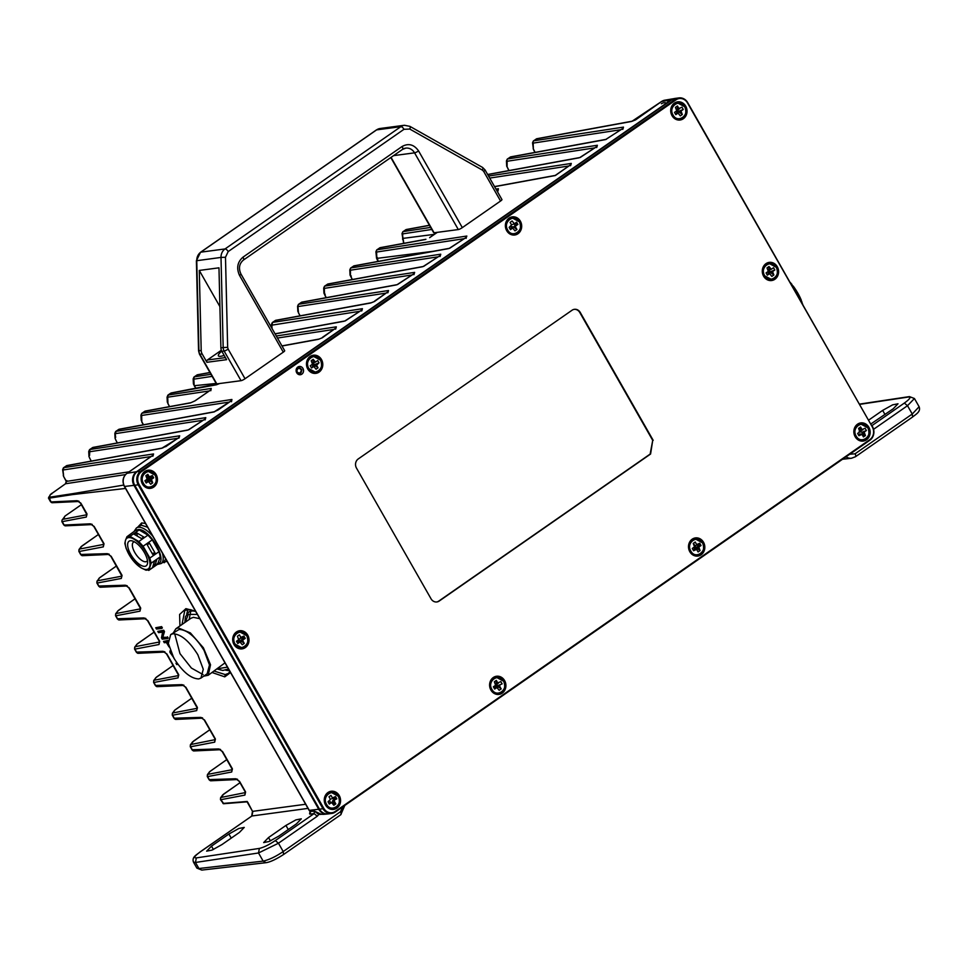 <?xml version="1.0" encoding="UTF-8"?>
<svg xmlns="http://www.w3.org/2000/svg" width="968" height="968" viewBox="0 0 968 968"><rect width="100%" height="100%" fill="white"/><g stroke="black" fill="none" stroke-linecap="round" stroke-linejoin="round"><path stroke-width="1.45" d="M157.276 563.666C169.049 563.122 150.318 528.685 138.497 529.532L137.831 529.569M147.644 527.233L141.267 525.188L136.428 527.971A21.659 9.027 55.2 0 1 138.993 527.233A21.659 9.027 55.2 0 1 152.702 536.115M229.985 671.586L228.363 673.425L225.229 674.563L214.194 671.102M225.713 670.195L229.513 670.776M488.537 176.043L571.277 163.435L570.503 164.862L555.329 175.535L494.6 186.691M570.503 164.862A1.67 0.69 -124.8 0 0 570.382 164.911L555.329 175.377M571.277 163.435L570.648 165.516M871.938 425.618L904.354 403.063C910.041 398.913 911.348 396.916 908.299 397.049L859.802 404.346M904.354 403.063L907.5 405.701L914.433 398.514L909.436 396.602L859.657 404.092M507.002 159.938L507.547 158.97L597.377 145.273L596.615 146.7L580.195 157.494M596.615 146.7A1.67 0.69 -124.8 0 0 596.482 146.749L579.868 157.53M597.377 145.273L596.76 147.354M570.951 163.459L570.515 165.746M597.05 145.297L596.627 147.584M533.102 141.776L533.658 140.82L623.489 127.123L622.726 128.538L605.823 139.428M605.605 139.561L606.307 139.332M622.726 128.538A1.67 0.69 -124.8 0 0 622.593 128.587L605.98 139.368L510.789 156.864A1.67 1.476 79.6 0 0 510.269 157.082L507.547 158.97A1.67 1.5 81.3 0 0 507.123 161.257L594.909 147.85M623.489 127.123L622.86 129.192M623.162 127.135L622.726 129.422M310.655 810.567L310.075 811.523A9.111 8.095 -97.6 0 1 309.252 810.361L309.143 810.168M125.501 474.586L65.558 483.746L66.913 480.624L66.417 481.399L129.131 471.815M219.845 383.497L171.409 392.923A1.67 1.476 79.6 0 0 170.888 393.141L167.609 395.985L168.166 395.029L211.23 388.446L210.939 389.814L195.112 400.812L190.442 402.918L144.776 411.291L142.054 413.191L231.909 399.481L231.618 400.57L218.151 409.936L213.553 412.041L118.677 429.453L115.954 431.341L205.785 417.644L205.01 419.071L188.603 429.865M205.01 419.071A1.67 0.69 -124.8 0 0 204.889 419.12L188.276 429.901M205.785 417.644L205.156 419.725M214.001 411.932L214.702 411.702M125.513 488.441L72.467 494.6L72.636 493.68L49.029 497.286L50.989 501.932L76.968 500.71L80.659 502.961M76.968 500.71L79.013 501.267M51.002 501.956A1.67 1.525 -150.7 0 1 50.977 501.932A1.67 1.476 87.3 0 0 52.32 502.731L78.299 501.509L80.586 503.251L86.938 514.746L62.654 519.356A1.67 1.5 79.2 0 0 62.23 521.643L64.166 525.043A1.67 1.476 87.3 0 0 65.509 525.842L63.779 524.946L61.855 521.583M72.467 494.6L48.86 498.205L48.799 497.02L48.557 497.867M65.558 483.746L50.626 494.321A0.665 0.617 -145.9 0 0 50.396 494.515L50.396 494.515A0.665 0.617 -145.9 0 0 50.3 494.793M246.513 801.819L247.796 802.303L252.466 811.257L247.336 802.266M199.807 852.203L200.267 851.888C194.58 856.027 193.273 858.035 196.322 857.902L259.363 848.416C263.599 847.448 268.91 844.846 275.311 840.587L314.128 813.592L309.893 814.149L310.353 812.709M196.322 857.902L195.476 862.464L193.455 862.101C191.724 856.837 196.456 855.083 200.001 851.985L251.535 816.23M308.005 808.389L251.728 816.012L252.466 811.257M200.267 851.888L251.995 815.915L252.842 811.341L305.646 804.251M296.438 823.865L279.026 835.965L269.08 841.507L263.671 842.571L268.523 837.55L285.935 825.438L295.881 819.896L301.29 818.831L296.438 823.865M221.999 844.544L212.052 850.098L206.644 851.15L211.496 846.129L228.896 834.029L238.842 828.475L244.251 827.422L239.398 832.444L221.999 844.544M314.128 813.592L317.274 816.23L318.762 814.475L314.406 811.099L314.128 813.592M259.363 848.416L258.517 852.977L278.457 843.225L317.274 816.23M201.792 870.087L198.924 868.514L195.476 862.464L258.517 852.977L263.151 861.109L266.018 862.682L201.792 870.087L196.855 868.078L198.924 868.514L263.151 861.109C269.056 859.826 275.747 856.632 283.213 851.55L278.457 843.225L275.311 840.587M696.561 548.384L695.69 547.803M64.166 525.043L90.145 523.821L94.15 526.447L103.999 543.714L103.31 546.884L79.243 551.482L80.852 554.47L107.17 553.66L111.163 556.285L122.004 575.27L121.302 578.441L97.248 583.026L98.845 586.027L125.162 585.216L129.167 587.83L140.675 608.001L139.973 611.171L115.918 615.769L117.515 618.758L143.833 617.947L147.838 620.573L159.696 641.36L158.994 644.519L134.939 649.117L136.536 652.117L162.866 651.295L166.859 653.92L178.717 674.708L178.027 677.878L153.96 682.464L155.57 685.465L181.887 684.654L185.88 687.268L197.387 707.439L196.698 710.609L172.631 715.207L174.24 718.195L200.558 717.385L204.55 720.01L215.392 738.995L214.69 742.166L190.636 746.751L192.233 749.752L218.55 748.942L222.555 751.555L232.405 768.834L231.703 771.992L207.648 776.59L209.257 779.591L235.575 778.768L239.568 781.394L245.582 791.945L244.892 795.103L220.837 799.701L223.777 803.658M241.117 637.851L238.08 640.138M178.027 677.878L178.439 675.591L154.384 680.189A1.67 1.5 79.2 0 0 153.96 682.464L153.67 682.137M139.973 611.171L140.396 608.884L116.341 613.482A1.67 1.5 79.2 0 0 115.918 615.769L115.615 615.43M80.973 503.336L86.987 513.887L86.285 517.057L86.902 514.504M81.397 504.667L65.062 516.029L62.654 519.356M63.815 518.703L64.856 516.186M90.145 523.821L92.19 524.378M103.31 546.884L103.624 543.641L93.775 526.362L91.488 524.62L65.509 525.842M81.191 554.882A1.67 1.476 87.3 0 0 82.522 555.68L108.501 554.458L110.788 556.201L121.944 576.141L97.671 580.752L99.401 577.981L97.526 580.594M107.17 553.66L109.215 554.216M121.302 578.441L121.92 575.899M125.162 585.216L127.207 585.773M140.65 608.799L128.78 587.757L126.505 586.015L100.515 587.225L98.797 586.33L96.873 582.966L97.006 581.042M143.833 617.947L145.878 618.504M158.994 644.519L159.309 641.276L147.451 620.488L145.176 618.746L119.185 619.968L117.467 619.06L115.543 615.696L115.676 613.773A1.67 1.549 35.7 0 1 116.196 613.337L118.072 610.723L115.676 613.773M162.866 651.295L164.899 651.851M136.875 652.517A1.67 1.476 87.3 0 0 138.218 653.315L164.197 652.093L166.484 653.836L178.705 675.495M181.887 684.654L183.92 685.211M197.375 708.237L185.505 687.195L183.218 685.453L157.239 686.663L155.509 685.767L153.597 682.404L153.73 680.48A1.67 1.549 35.7 0 1 154.251 680.032L156.126 677.418L153.73 680.48M196.698 710.609L197.109 708.322L173.054 712.92L174.797 710.161L172.401 713.21A1.67 1.549 35.7 0 1 172.921 712.775M200.558 717.385L202.59 717.941M214.69 742.166L215.005 738.911L204.175 719.926L201.888 718.183L175.91 719.405L174.179 718.498L172.268 715.134L172.401 713.21M218.55 748.942L220.595 749.498M192.572 750.152A1.67 1.476 87.3 0 0 193.903 750.95L219.893 749.728L222.168 751.483L232.32 769.451M231.703 771.992L232.126 769.717L208.072 774.303L209.814 771.544L207.418 774.606A1.67 1.549 35.7 0 1 207.926 774.158M235.575 778.768L237.608 779.325M244.892 795.103L245.207 791.86L239.193 781.309L236.906 779.567L210.927 780.789L209.197 779.893L207.273 776.53L207.418 774.606M161.632 626.623L160.882 627.143L161.644 628.462L156.489 629.055L155.739 627.736L161.632 626.623L162.382 627.942L161.402 628.05M155.739 627.736L160.882 627.143M162.382 627.942L161.644 628.462M163.701 630.241L164.475 631.596L162.66 637.803L166.702 637.331L167.428 638.602L162.273 639.195L161.499 637.851L162.576 632.152L158.522 632.624L157.808 631.366L163.701 630.241L162.951 630.761L163.725 632.116L162.66 637.803M164.475 631.596L163.725 632.116M163.411 637.283L166.702 637.331M167.452 636.823L168.166 638.081L167.186 638.19M168.166 638.081L167.428 638.602M157.808 631.366L162.951 630.761M168.166 640.864L163.531 641.409L164.282 642.728L166.375 642.486L169.061 646.939M168.686 645.378L166.98 642.413L168.226 642.268M163.531 641.409L168.178 640.441M170.9 652.105L173.054 656.485M174.034 658.071L169.932 652.323L169.92 650.968L171.009 650.448M177.059 663.116L175.982 663.237L176.781 662.717M175.982 663.237L176.733 664.556L178.003 664.411M187.901 609.404L186.715 614.111M182.008 624.481L184.827 610.348L190.345 609.622L195.802 611.667M212.137 672.53L224.782 676.85L230.529 672.554M195.512 611.159L185.892 608.654L179.612 614.474L179.939 625.921M137.904 526.955L141.715 522.901L145.539 523.543M167.077 561.295L162.503 562.602M164.1 561.5L165.746 558.959M171.917 654.441L170.671 651.803M170.888 393.141L170.295 394.121L170.888 393.141L216.542 384.756M216.179 383.437L194.169 385.724L196.044 388.398M359.951 311.272L271.887 325.151L272.589 322.392L362.419 308.695L361.657 310.123L345.237 320.916M361.657 310.123A1.67 0.69 -124.8 0 0 361.524 310.171L344.911 320.952M362.419 308.695L361.802 310.776M298.144 305.198L298.701 304.242L388.204 290.569L387.757 291.961A1.67 0.69 -124.8 0 0 387.636 292.009L374.664 301.036M388.531 290.545L387.902 292.626M387.757 291.961L374.507 301.471L371.059 302.851M324.256 287.036L324.8 286.08L414.631 272.383L413.868 273.811L397.449 284.592M413.868 273.811A1.67 0.69 -124.8 0 0 413.735 273.859L397.122 284.64M350.356 268.886L350.912 267.918L440.416 254.245L439.98 255.649A1.67 0.69 -124.8 0 0 439.847 255.697L423.56 266.442M440.743 254.221L440.113 256.302M439.98 255.649L423.234 266.478M378.161 261.408L377.169 257.391L376.794 258.396L433.228 251.293M377.423 257.875L376.915 258.613L377.423 257.875M403.813 243.331L402.773 236.628L402.627 238.43L434.329 234.353M402.797 237.668L402.603 239.374L402.797 237.668M437.33 232.344L429.647 237.668M425.4 239.495L379.734 247.868L377.024 249.768L466.528 236.083L466.225 238.14M466.528 236.083L466.092 238.37M466.854 236.071L466.08 237.487L449.66 248.28M466.08 237.487A1.67 0.69 -124.8 0 0 465.959 237.535L449.346 248.316M440.416 254.245L439.98 256.532M414.304 272.407L413.88 274.694M414.631 272.383L414.014 274.464M388.204 290.569L387.769 292.844M301.157 302.452L301.943 302.125A1.67 1.476 79.6 0 0 301.423 302.343L298.701 304.242A1.67 1.5 81.3 0 0 298.265 306.517L297.999 307.001A1.67 1.283 177.2 0 1 297.587 306.215L298.447 304.339M370.647 302.984L371.349 302.754M362.092 308.719L361.669 311.006M276.291 336.005L335.993 326.881L335.557 329.168M335.993 326.881L335.545 328.285A1.67 0.69 -124.8 0 0 335.424 328.334L322.453 337.348M336.319 326.857L335.69 328.939M335.545 328.285L322.296 337.784L318.847 339.163M318.436 339.296L319.137 339.066M194.169 385.724L193.842 379.154L212.137 376.358M219.663 383.522L217.074 384.538M168.166 395.029A1.67 1.5 81.3 0 0 167.73 397.316L167.948 403.668M211.23 388.446L210.806 390.733M190.442 402.918L194.858 400.909L211.048 389.729M141.51 414.147L142.054 413.191A1.67 1.5 81.3 0 0 141.63 415.478L141.836 421.818M141.606 421.032L141.751 419.229M231.909 399.481L231.509 401.744M231.618 400.57A1.67 0.69 -124.8 0 0 231.485 400.619L214.376 411.739M213.553 412.041L214.231 411.799M205.458 417.668L205.022 419.955M187.453 430.191L92.565 447.615L89.843 449.503L179.673 435.806L178.62 437.717L165.649 446.732M179.673 435.806L179.056 437.887M179.346 435.83L178.923 438.117M165.939 446.248L162.491 448.015M161.789 448.244L179.225 437.524M63.041 470.424L63.646 476.534L62.63 469.637L63.489 467.762L66.986 465.548A1.67 1.476 79.6 0 0 66.453 465.765L63.743 467.665A1.67 1.5 81.3 0 0 63.307 469.952L63.743 467.665L153.246 453.992L152.811 456.267M153.246 453.992L152.944 456.049M153.573 453.968L152.799 455.384A1.67 0.69 -124.8 0 0 152.678 455.432L126.917 473.352A1.67 0.69 55.2 0 1 127.05 473.304L136.585 471.694A1.67 0.69 -124.8 0 0 136.585 471.694A9.97 8.857 82.4 0 0 133.995 485.367L124.557 486.456L309.3 810.361A9.595 8.53 82.4 0 0 310.171 811.644L309.893 814.149M310.075 811.523L314.406 811.099L319.561 813.507A9.837 8.748 82.4 0 0 323.869 814.318L327.196 814.003A9.97 8.857 -97.6 0 1 318.738 809.26L309.3 810.361M310.002 811.632L309.591 813.798M860.467 429.756L859.439 429.925M671.574 99.982A1.67 0.69 -124.8 0 0 671.163 99.885A1.67 0.69 -124.8 0 0 671.151 99.885L661.616 101.495A1.67 0.69 -124.8 0 0 661.483 101.543L664.726 100.2A9.595 8.53 -97.6 0 0 661.616 101.495L635.565 119.887L631.717 121.399M860.08 431.05L859.16 431.571M859.245 431.486L861.024 430.82M868.768 420.051L882.647 410.396L892.605 404.854L898.014 403.789L893.161 408.823L870.958 423.911M873.572 429.308L907.5 405.701L912.255 414.026L919.116 406.717L914.433 398.514M241.819 639.969L240.875 640.84M239.507 642.099L238.539 642.994M495.967 189.087L498.411 188.712L497.673 190.369M498.411 188.712L497.976 190.998M297.236 371.978L296.898 370.865C297.551 368.191 298.882 367.707 300.903 369.425L301.254 370.538C300.6 373.212 299.257 373.696 297.236 371.978M296.268 369.316A3.122 2.771 -97.6 0 1 301.544 370.526A3.122 2.771 -97.6 0 1 296.728 372.765M685.719 106.165A9.16 8.143 -97.6 0 1 683.335 118.737A9.16 8.143 -97.6 0 1 672.034 115.688A9.16 8.143 -97.6 0 1 674.418 103.116A9.16 8.143 -97.6 0 1 685.719 106.165M302.936 368.433A4.162 3.703 -97.6 0 1 296.716 372.765A4.162 3.703 -97.6 0 1 302.936 368.433M247.687 635.044A9.16 8.143 -97.6 0 1 245.303 647.616A9.16 8.143 -97.6 0 1 234.014 644.555A9.16 8.143 -97.6 0 1 236.398 631.995A9.16 8.143 -97.6 0 1 247.687 635.044M156.126 474.526A9.16 8.143 -97.6 0 1 153.743 487.086A9.16 8.143 -97.6 0 1 142.453 484.036A9.16 8.143 -97.6 0 1 144.825 471.464A9.16 8.143 -97.6 0 1 156.126 474.526M339.248 795.575A9.16 8.143 -97.6 0 1 336.864 808.147A9.16 8.143 -97.6 0 1 325.575 805.086A9.16 8.143 -97.6 0 1 327.958 792.514A9.16 8.143 -97.6 0 1 339.248 795.575M868.84 427.227A9.16 8.143 -97.6 0 1 866.457 439.799A9.16 8.143 -97.6 0 1 855.168 436.737A9.16 8.143 -97.6 0 1 857.551 424.166A9.16 8.143 -97.6 0 1 868.84 427.227M777.28 266.696A9.16 8.143 -97.6 0 1 774.896 279.268A9.16 8.143 -97.6 0 1 763.607 276.207A9.16 8.143 -97.6 0 1 765.978 263.647A9.16 8.143 -97.6 0 1 777.28 266.696M520.373 221.176A9.16 8.143 -97.6 0 1 517.989 233.736A9.16 8.143 -97.6 0 1 506.7 230.686A9.16 8.143 -97.6 0 1 509.083 218.115A9.16 8.143 -97.6 0 1 520.373 221.176M703.494 542.225A9.16 8.143 -97.6 0 1 701.122 554.797A9.16 8.143 -97.6 0 1 689.821 551.736A9.16 8.143 -97.6 0 1 692.205 539.176A9.16 8.143 -97.6 0 1 703.494 542.225M504.594 680.577A9.16 8.143 -97.6 0 1 502.211 693.149A9.16 8.143 -97.6 0 1 490.921 690.087A9.16 8.143 -97.6 0 1 493.293 677.515A9.16 8.143 -97.6 0 1 504.594 680.577M321.461 359.515A9.16 8.143 -97.6 0 1 319.089 372.087A9.16 8.143 -97.6 0 1 307.788 369.026A9.16 8.143 -97.6 0 1 310.171 356.466A9.16 8.143 -97.6 0 1 321.461 359.515M436.653 601.975A6.667 5.917 82.4 0 0 438.794 601.08L650.133 454.089L652.722 440.379L579.796 312.519A6.667 5.917 82.4 0 0 574.181 309.349M652.722 440.379L650.581 454.028L439.242 601.019A6.667 5.917 -97.6 0 1 436.883 601.951A6.667 5.917 -97.6 0 1 431.038 598.793L356.49 468.101A6.667 5.917 -97.6 0 1 358.221 458.965L572.04 310.244A6.667 5.917 -97.6 0 1 574.411 309.312A6.667 5.917 -97.6 0 1 580.255 312.458L653.182 440.319M872.265 426.827L687.51 102.935A9.329 8.288 82.4 0 0 676.015 99.825L141.449 471.634A9.329 8.288 82.4 0 0 139.029 484.423L323.772 808.328A9.329 8.288 82.4 0 0 335.279 811.438L869.833 439.629A9.329 8.288 82.4 0 0 872.265 426.827L687.703 102.632A9.995 8.881 82.4 0 0 678.931 97.913A9.995 8.881 82.4 0 0 675.386 99.293L140.82 471.101A9.995 8.881 82.4 0 0 138.23 484.811L139.029 484.423M323.772 808.328L322.973 808.716A9.995 8.881 82.4 0 0 331.746 813.435A9.995 8.881 82.4 0 0 335.291 812.043L869.857 440.234A9.995 8.881 82.4 0 0 872.458 426.525L872.107 426.573M678.931 97.913L675.446 98.373A9.995 8.881 82.4 0 0 671.901 99.752L137.335 471.561A9.995 8.881 82.4 0 0 134.746 485.283L319.488 809.175A9.995 8.881 82.4 0 0 328.261 813.894L331.746 813.435M134.746 485.283L138.23 484.811L322.973 808.716L319.488 809.175M298.083 367.695A4.162 3.703 82.4 0 0 297.466 367.32M863.274 433.954A5.832 5.179 -97.6 0 1 862.682 435.612M333.186 798.201A5.832 5.179 -97.6 0 1 333.754 800.112M333.791 800.475A5.832 5.179 -97.6 0 1 333.803 801.371M333.682 802.303A5.832 5.179 -97.6 0 1 333.089 803.96M150.052 477.151A5.832 5.179 -97.6 0 1 150.633 479.051M150.669 479.414A5.832 5.179 -97.6 0 1 150.56 481.253M514.298 223.802A5.832 5.179 -97.6 0 1 514.915 226.064M514.928 226.972A5.832 5.179 -97.6 0 1 514.807 227.903M697.432 544.851A5.832 5.179 -97.6 0 1 698.049 547.126M698.061 548.021A5.832 5.179 -97.6 0 1 697.94 548.953M499.137 685.477A5.832 5.179 -97.6 0 1 499.149 686.372M241.613 637.67A5.832 5.179 -97.6 0 1 242.194 639.582M242.23 639.945A5.832 5.179 -97.6 0 1 242.242 640.852M316.016 364.416A5.832 5.179 -97.6 0 1 316.028 365.323M130.789 554.434A14.992 6.256 55.2 0 1 132.362 540.955A14.992 6.256 55.2 0 1 144.426 552.631A14.992 6.256 55.2 0 1 147.572 562.832A14.992 6.256 55.2 0 1 141.292 565.481A14.992 6.256 55.2 0 1 130.789 554.434M134.443 541.862A11.664 4.864 -124.8 0 0 134.794 552.51A11.664 4.864 -124.8 0 0 147.451 560.569M152.291 539.854L143.107 546.23L149.846 558.052L159.018 551.663L152.291 539.854L147.959 535.135L139.138 529.956L136.113 530.355M143.107 546.23L138.787 541.511L147.959 535.135M139.138 529.956L129.966 536.332L138.787 541.511M158.232 563.412L148.697 570.442L157.554 564.271L160.313 556.781L151.141 563.17L149.048 569.801L146.023 570.2L141.231 567.877A18.658 7.78 55.2 0 1 129.119 554.664A18.658 7.78 55.2 0 1 125.501 540.313A18.658 7.78 55.2 0 1 133.995 539.188A18.658 7.78 55.2 0 1 146.095 552.413A18.658 7.78 55.2 0 1 149.713 566.752A18.658 7.78 55.2 0 1 141.231 567.877L132.882 560.303L126.142 548.493L124.848 543.363L125.501 540.313L126.929 536.732L129.966 536.332M143.784 537.022L141.534 538.583L134.298 534.336L136.561 532.763L143.784 537.022M147.257 544.839L149.508 543.266L155.037 552.958L152.775 554.519L147.257 544.839M151.141 563.17L149.846 558.052M160.313 556.781L159.018 551.663M136.464 529.714L126.929 536.732M135.399 533.574L134.988 534.747M154.493 561.307L156.743 559.734L155.037 565.167L152.775 566.74L154.493 561.307M155.037 565.167L153.718 563.739M155.037 552.958L152.109 553.345M137.408 536.163L136.561 532.763M199.275 270.435L218.974 267.821L220.898 347.851A6.667 5.917 82.4 0 0 221.853 351.336L226.609 359.673L206.922 362.286L202.167 353.949A6.667 5.917 -97.6 0 1 201.199 350.464L199.275 270.435L219.905 306.602M221.853 351.336L224.128 351.033A3.327 0.641 150.3 0 0 228.133 349.097L245.037 378.742A3.327 0.641 150.3 0 1 241.044 380.678L216.796 383.897A3.327 0.641 150.3 0 1 216.396 383.812L199.481 354.167A3.327 0.641 150.3 0 0 199.892 354.252L202.167 353.949M245.037 378.742L283.297 352.146A3.327 0.641 -29.7 0 0 284.677 350.694L240.923 273.98A3.327 0.641 -29.7 0 1 239.544 275.432C236.252 268.136 237.402 262.038 243.004 257.149A3.327 1.391 55.2 0 1 243.392 260.077C239.229 263.635 238.406 268.269 240.923 273.98M390.806 157.554L433.664 232.695A3.327 0.641 -29.7 0 0 434.075 232.78L458.312 229.561A3.327 0.641 -29.7 0 0 462.317 227.625L500.565 201.017A3.327 0.641 -29.7 0 0 501.944 199.565L485.041 169.92A3.327 0.641 150.3 0 1 483.661 171.372L500.565 201.017M221.357 350.259L207.358 359.999A1.67 1.476 82.4 0 0 206.922 362.286M221.745 351.13A18.331 3.497 -29.7 0 0 224.177 355.389M197.847 654.743L203.268 669.299L200.933 678.096L198.694 678.931C190.611 678.568 182.299 671.574 173.756 657.95L168.335 643.393L170.683 634.597L172.921 633.762C181.004 634.125 189.317 641.119 197.847 654.743M200.933 678.096L207.152 673.776L209.487 664.98L204.066 650.423C195.524 636.799 187.223 629.805 179.141 629.442L170.683 634.597M173.466 632.661L175.849 628.776L178.245 627.869L190.393 632.927L203.377 647.774L210.528 664.798L208.193 675.277L203.716 676.16M208.193 675.277L224.999 662.862M199.819 618.709L193.418 617.33L191.011 618.225L175.849 628.776M189.147 619.52L190.756 611.219M174.7 633.762L179.975 653.618L191.398 668.065L203.123 674.611M802.738 304.303L801.722 302.512M800.984 300.624L802.109 302.246M800.742 300.794L801.371 300.358L800.463 298.265L799.629 298.846M798.576 296.994L799.532 296.329L800.463 298.265M799.532 296.329L798.418 294.199L797.39 294.913M796.277 292.977L797.305 292.263L798.418 294.199M797.305 292.263L796.011 290.158L795.055 290.823M793.917 288.839L794.752 288.258L796.011 290.158M794.752 288.258L793.324 286.238L792.683 286.673M791.558 284.701L793.324 286.238M791.945 284.435L790.348 282.571M856.135 436.011L856.16 436.048C860.721 444.856 873.051 436.35 867.872 427.965L867.848 427.916C863.287 419.108 850.957 427.614 856.135 436.011M867.921 427.88A7.998 7.103 82.4 0 0 867.897 427.844A7.998 7.103 82.4 0 0 860.879 424.069A7.998 7.103 82.4 0 0 860.83 424.069A7.998 7.103 82.4 0 0 855.918 436.144A7.998 7.103 82.4 0 0 862.936 439.932A7.998 7.103 82.4 0 0 862.96 439.92A7.998 7.103 82.4 0 0 867.933 427.904L860.879 424.069A7.998 7.103 82.4 0 0 855.942 436.096A7.998 7.103 82.4 0 0 855.954 436.144A7.998 7.103 82.4 0 0 862.984 439.92C868.538 438.044 870.184 434.039 867.933 427.892M858.918 435.709L857.624 433.434L859.862 431.885L858.58 428.413L860.564 427.033L862.028 429.586L865.09 428.255L866.384 430.53L864.146 432.079L865.428 435.552L863.444 436.931L861.98 434.378L858.918 435.709L859.741 433.954L861.157 434.16M864.146 432.079L860.298 432.006L861.278 430.409L860.467 430.349L860.564 427.033M860.455 430.179L862.839 429.804M865.428 435.552L862.065 432.297M862.294 432.188L866.384 430.53M863.093 436.326A4.997 4.441 82.4 0 0 864.364 434.765M863.069 436.278L864.315 434.729M863.988 434.487L862.911 436.011M862.875 435.951L863.88 434.402M855.591 428.037A7.95 7.066 82.4 0 0 855.894 436.132A7.95 7.066 82.4 0 0 856.849 437.463M690.801 551.01L690.813 551.046C695.387 559.867 707.717 551.361 702.526 542.963L702.502 542.915C697.94 534.106 685.61 542.612 690.801 551.01M702.599 542.891L695.532 539.067A7.998 7.103 82.4 0 0 690.595 551.107A7.998 7.103 82.4 0 0 690.62 551.143A7.998 7.103 82.4 0 0 697.638 554.918C703.191 553.043 704.849 549.038 702.599 542.891A7.998 7.103 82.4 0 0 702.55 542.842A7.998 7.103 82.4 0 0 695.532 539.067A7.998 7.103 82.4 0 0 695.484 539.067A7.998 7.103 82.4 0 0 690.571 551.155A7.998 7.103 82.4 0 0 697.589 554.93A7.998 7.103 82.4 0 0 697.613 554.93A7.998 7.103 82.4 0 0 702.587 542.903M692.289 548.445L694.528 546.884L693.233 543.411L695.23 542.032L696.682 544.585L699.743 543.254L701.038 545.529L698.799 547.089L700.082 550.55L698.097 551.941L696.633 549.376L693.584 550.719L692.289 548.445M693.584 550.719L694.455 548.88L693.899 547.319M694.395 548.965L695.823 549.159M700.082 550.55L696.609 547.948L694.83 547.658L695.218 549.183M698.799 547.089L696.609 547.948M696.779 548.094L698.63 547.997M695.702 545.504L697.505 544.815M698.243 544.294L698.981 546.956M698.811 548.311L698.412 549.316M698.339 544.234L699.15 546.847M698.969 548.59L698.642 549.485M699.549 546.569A4.997 4.441 82.4 0 0 698.545 544.089M690.257 543.036A7.95 7.066 82.4 0 0 690.559 551.131A7.95 7.066 82.4 0 0 691.503 552.462M699.029 549.764A4.997 4.441 82.4 0 0 699.283 549.159M491.889 689.349L491.913 689.398C496.475 698.206 508.805 689.7 503.614 681.303L503.602 681.266C499.028 672.457 486.698 680.964 491.889 689.349M496.608 677.418A7.998 7.103 82.4 0 0 496.584 677.418A7.998 7.103 82.4 0 0 491.671 689.494A7.998 7.103 82.4 0 0 498.689 693.269A7.998 7.103 82.4 0 0 498.714 693.269A7.998 7.103 82.4 0 0 503.687 681.254A7.998 7.103 82.4 0 0 503.65 681.194A7.998 7.103 82.4 0 0 496.62 677.418A7.998 7.103 82.4 0 0 491.684 689.446A7.998 7.103 82.4 0 0 491.708 689.494A7.998 7.103 82.4 0 0 498.726 693.269C504.28 691.394 505.937 687.389 503.687 681.242L496.584 677.418M496.778 687.595L495.543 687.232L496.911 687.51L494.672 689.059L493.377 686.784L495.616 685.235L494.333 681.762L496.318 680.383L497.782 682.936L496.209 683.529L496.318 680.383M497.733 687.728L496.911 687.51L499.185 690.281L501.182 688.901L497.697 686.288L495.931 686.01L496.112 687.244M497.867 686.445L499.718 686.348L501.182 688.901M502.126 683.88L498.036 685.538L502.126 683.88L500.831 681.605L497.782 682.936M498.024 683.19L496.052 685.356L498.036 685.538M497.02 683.747L498.351 683.251M499.887 685.429L499.718 686.348M491.345 681.387A7.95 7.066 82.4 0 0 491.647 689.482A7.95 7.066 82.4 0 0 492.591 690.813M326.543 804.36L326.567 804.396C331.129 813.205 343.459 804.698 338.28 796.313L338.255 796.265C333.694 787.456 321.364 795.962 326.543 804.36M325.998 796.386A7.95 7.066 82.4 0 0 326.313 804.481A7.998 7.103 82.4 0 0 326.373 804.493A7.998 7.103 82.4 0 0 333.391 808.268C338.945 806.392 340.591 802.387 338.352 796.24L331.238 792.417A7.998 7.103 82.4 0 0 331.238 792.417A7.998 7.103 82.4 0 0 326.325 804.505A7.998 7.103 82.4 0 0 333.343 808.28A7.998 7.103 82.4 0 0 333.367 808.268L333.391 808.268A7.998 7.103 82.4 0 0 338.34 796.253A7.998 7.103 82.4 0 0 338.304 796.192A7.998 7.103 82.4 0 0 331.286 792.417A7.998 7.103 82.4 0 0 326.349 804.456A7.95 7.066 82.4 0 0 327.257 805.812M332.532 801.443L334.384 801.347L335.836 803.9L332.532 801.443M336.791 798.878L332.702 800.536L336.791 798.878L335.497 796.604L332.435 797.935L330.971 795.381L328.987 796.761L330.451 799.326L328.031 801.794L329.326 804.069L330.209 802.23L329.64 800.669M332.689 798.189L331.685 798.757L333.004 798.249M335.836 803.9L333.851 805.291L331.576 802.508L329.326 804.069M330.149 802.315L332.387 802.726M334.553 800.427L334.384 801.347M335.218 799.507A4.997 4.441 82.4 0 0 334.299 797.438M335.158 799.532L334.25 797.475M334.093 797.584L334.843 799.665M334.638 799.75L333.887 797.717M334.722 803.077L333.476 804.626A4.997 4.441 82.4 0 0 334.771 803.113M334.396 802.835L333.319 804.36M333.282 804.299L334.287 802.75M234.982 643.829L235.006 643.865C239.568 652.686 251.898 644.18 246.719 635.782L246.695 635.746C242.133 626.925 229.803 635.431 234.982 643.829M234.776 643.926A7.998 7.103 82.4 0 0 241.831 647.737A7.998 7.103 82.4 0 0 246.779 635.734A7.998 7.103 82.4 0 0 239.725 631.886A7.998 7.103 82.4 0 0 234.776 643.926M245.231 638.348L242.992 639.909L241.141 640.005L245.231 638.348L243.924 636.073L240.875 637.416L239.411 634.851L237.426 636.23L238.709 639.703L236.47 641.264L237.765 643.538L238.443 640.32M241.117 637.658L240.124 638.227L241.443 637.73M240.959 640.913L242.811 640.816L244.275 643.369L240.79 640.768L239.023 640.477L239.205 641.724M244.275 643.369L242.29 644.761L240.003 641.978L237.765 643.538M238.588 641.784L240.826 642.195M242.992 639.909L242.811 640.816M241.831 647.737C247.384 645.874 249.03 641.857 246.779 635.71L239.725 631.886A7.998 7.103 82.4 0 0 239.677 631.898A7.998 7.103 82.4 0 0 234.788 644.023A7.998 7.103 82.4 0 0 241.782 647.749A7.998 7.103 82.4 0 0 241.806 647.749M243.658 638.989A4.997 4.441 82.4 0 0 242.738 636.908M243.597 639.013L242.69 636.944M242.52 637.053L243.283 639.134M243.077 639.219L242.327 637.198M150.863 476.595L151.565 478.676M151.431 480.6L151.044 481.604M150.96 476.522L151.722 478.615M151.589 480.878L151.274 481.774M143.421 483.298L143.445 483.347C148.007 492.155 160.337 483.649 155.146 475.252L155.134 475.215C150.56 466.394 138.23 474.901 143.421 483.298M155.195 475.179A7.998 7.103 82.4 0 0 148.152 471.356A7.998 7.103 82.4 0 0 143.216 483.395A7.998 7.103 82.4 0 0 150.258 487.219A7.998 7.103 82.4 0 0 155.219 475.203M151.419 479.378L152.714 482.851L150.718 484.23L148.443 481.447L146.204 483.008L144.91 480.733L147.148 479.172L145.865 475.711L147.85 474.32L149.314 476.885L152.363 475.542L153.658 477.817L151.419 479.378L149.568 479.475L153.658 477.817M146.204 483.008L147.076 481.169L146.519 479.62M147.027 481.253L149.266 481.677M152.714 482.851L149.229 480.237L147.451 479.946L147.644 481.193M149.556 477.127L148.552 477.696L149.883 477.2M147.378 478.386L147.85 474.32M152.097 478.458A4.997 4.441 82.4 0 0 151.165 476.377M145.139 472.602A7.95 7.066 82.4 0 0 143.179 483.431A7.95 7.066 82.4 0 0 147.015 486.807M151.649 482.064A4.997 4.441 82.4 0 0 151.915 481.447M308.756 368.3L308.78 368.336C313.354 377.157 325.671 368.651 320.493 360.253L320.469 360.217C315.907 351.396 303.577 359.902 308.756 368.3M312.495 364.174L311.2 360.701L313.196 359.322L315.471 362.105L317.71 360.544L319.004 362.819L316.596 365.287L318.048 367.84L316.064 369.231L313.789 366.449L311.551 368.009L310.244 365.735L312.495 364.174M313.656 366.533L313.003 366.327M314.6 366.666L312.422 366.17M318.048 367.84L314.576 365.239L312.797 364.948L312.979 366.194M314.745 365.384L316.596 365.287M316.766 364.379L312.918 364.307L313.898 362.697L313.087 362.637L313.196 359.322M313.075 362.48L315.471 362.105M314.915 364.476L319.004 362.819M313.898 362.697L315.217 362.201M507.668 229.948L507.692 229.997C512.254 238.806 524.583 230.299 519.405 221.902L519.38 221.866C514.819 213.057 502.489 221.551 507.668 229.948M512.387 218.018A7.998 7.103 82.4 0 0 512.362 218.018A7.998 7.103 82.4 0 0 507.45 230.094A7.998 7.103 82.4 0 0 514.468 233.869A7.998 7.103 82.4 0 0 514.492 233.869A7.998 7.103 82.4 0 0 519.465 221.853A7.998 7.103 82.4 0 0 519.429 221.793A7.998 7.103 82.4 0 0 512.411 218.006A7.998 7.103 82.4 0 0 507.462 230.045A7.998 7.103 82.4 0 0 507.486 230.094A7.998 7.103 82.4 0 0 514.516 233.869C520.07 231.993 521.716 227.976 519.465 221.829L512.362 218.018M516.96 229.501L513.645 227.044L515.496 226.936L516.96 229.501L514.976 230.88L512.689 228.097L510.451 229.658L511.273 227.903L512.689 228.097M513.645 227.044L511.709 226.609L512.084 228.121M510.451 229.658L509.156 227.383L511.564 224.915L510.112 222.362L512.096 220.97L514.371 223.753L516.61 222.192L517.916 224.467L513.476 226.887M515.678 226.028L515.496 226.936M511.273 227.903L510.765 226.27M512.58 224.455L514.371 223.753M516.416 225.508A4.997 4.441 82.4 0 0 515.424 223.027M507.123 221.987A7.95 7.066 82.4 0 0 507.426 230.082A7.95 7.066 82.4 0 0 508.381 231.412M515.896 228.714A4.997 4.441 82.4 0 0 516.162 228.097M764.575 275.481L764.599 275.517C769.161 284.338 781.491 275.832 776.3 267.434C771.714 258.577 759.384 267.083 764.575 275.481M766.293 264.784A7.95 7.066 82.4 0 0 764.333 275.602A7.998 7.103 82.4 0 0 771.411 279.389A7.998 7.103 82.4 0 0 776.372 267.374L769.306 263.538A7.998 7.103 82.4 0 0 764.369 275.577A7.95 7.066 82.4 0 0 764.357 275.65A7.95 7.066 82.4 0 0 768.181 278.978M776.36 267.362A7.998 7.103 82.4 0 0 769.306 263.538A7.998 7.103 82.4 0 0 769.27 263.538A7.998 7.103 82.4 0 0 764.381 275.674A7.998 7.103 82.4 0 0 771.375 279.401A7.998 7.103 82.4 0 0 771.399 279.401L764.357 275.662C762.058 269.455 763.691 265.413 769.27 263.538M767.358 275.19L768.181 273.436L769.596 273.629L767.358 275.19L766.063 272.916L768.302 271.355L767.019 267.882L769.003 266.502L771.278 269.286L773.517 267.725L774.811 269.999L772.573 271.56L773.868 275.021L770.383 272.419L768.616 272.129L768.991 273.654M772.573 271.56L768.737 271.488L769.705 269.878L768.907 269.818L769.003 266.502M768.894 269.649L771.278 269.286M773.868 275.021L771.871 276.412L769.596 273.629M770.504 271.766L770.383 272.419M770.722 271.657L774.811 269.999M673.014 114.95L673.038 114.986C677.6 123.807 689.93 115.301 684.739 106.903L684.715 106.867C680.153 98.046 667.823 106.553 673.014 114.95M672.808 115.047A7.998 7.103 82.4 0 0 679.851 118.87A7.998 7.103 82.4 0 0 684.8 106.855A7.998 7.103 82.4 0 0 677.745 103.007A7.998 7.103 82.4 0 0 672.808 115.047M675.797 114.66L676.608 112.905L678.036 113.099L675.797 114.66L674.502 112.385L676.741 110.824L675.446 107.351L677.443 105.972L678.895 108.537L677.334 109.13L677.443 105.972M681.012 111.03L679.161 111.126L683.251 109.469L681.012 111.03L682.307 114.502L678.822 111.889L677.043 111.598L677.431 113.123M682.307 114.502L680.31 115.882L678.036 113.099M679.161 111.126L678.822 111.889M679.149 108.779L677.164 110.957L678.943 111.247M678.895 108.537L681.956 107.194L683.251 109.469M678.144 109.348L679.463 108.852M676.971 110.037L677.334 109.13M674.72 104.254A7.95 7.066 82.4 0 0 672.772 115.071A7.95 7.066 82.4 0 0 676.608 118.459M851.586 458.227A9.886 8.785 -97.6 0 1 851.513 458.239L855.458 456.739L912.642 416.966L912.255 414.026L855.071 453.798A3.327 1.391 55.2 0 1 855.458 456.739A3.327 1.391 55.2 0 1 855.168 456.848M855.071 453.798L849.747 454.222M137.02 471.791A1.67 0.69 -124.8 0 0 136.597 471.694L671.151 99.885A9.97 8.857 -97.6 0 1 674.381 98.542A9.97 8.857 -97.6 0 1 674.539 98.518M319.416 809.042L318.738 809.26L133.995 485.367L134.673 485.149M141.63 415.478L229.416 402.059M277.465 338.038L333.851 329.423M386.063 293.11L298.265 306.517M326.264 297.66L324.353 293.921L324.377 288.367L412.162 274.948M352.364 279.51L350.464 275.759L350.476 270.205L438.274 256.798M376.794 258.396L376.588 252.043L464.374 238.636M343.035 806.659L340.397 811.777A3.327 1.391 55.2 0 1 340.784 814.717A3.327 1.391 55.2 0 1 340.506 814.826M908.299 397.049L909.436 396.602M579.045 157.82L487.703 174.591M489.699 178.088L568.809 166M510.789 156.864L507.305 159.067L506.445 160.954L506.688 166.024A1.67 1.283 -2.8 0 0 507.099 166.811L507.123 161.257M506.445 160.954A1.67 1.283 -2.8 0 0 506.845 161.729M509.011 170.562L507.099 166.811M605.157 139.658L510.269 157.082M535.11 152.399L533.211 148.661L533.223 143.095A1.67 1.5 81.3 0 1 533.658 140.82L536.381 138.92A1.67 1.476 -100.4 0 1 536.901 138.702L533.404 140.917L532.545 142.792L533.441 149.447M533.211 148.661L533.356 146.858L533.211 148.661M532.957 143.579A1.67 1.283 177.2 0 1 532.545 142.792M533.223 143.095L621.02 129.688M533.562 149.689L534.965 152.424M536.381 138.92L631.269 121.508M661.386 103.757A7.151 6.353 -97.6 0 1 666.964 103.189M666.323 100.696A9.111 8.095 -97.6 0 1 669.203 101.64M768.979 272.189L768.435 271.234M677.406 111.659L676.862 110.703M676.112 111.26L677.092 112.966M767.672 271.79L768.653 273.496M152.799 455.384L127.05 473.304A9.595 8.53 82.4 0 0 124.557 486.456L124.4 486.275M63.646 476.534L66.417 481.399M50.59 501.835L48.485 498.133L50.396 494.515L65.522 483.758L66.223 481.35L63.525 476.292M63.283 475.506L63.44 473.703L63.283 475.506M66.453 465.765L65.872 466.745L66.453 465.765L161.341 448.353M51.679 493.402L51.703 494.007M50.626 494.321L49.029 497.286M123.722 485.065L72.636 493.68M288.27 829.54L285.935 825.438M270.447 840.902L268.523 837.55M211.496 846.129L213.408 849.493M231.231 838.119L228.896 834.029M340.397 811.777L283.213 851.55L283.6 854.49C275.989 859.378 270.132 862.113 266.018 862.682M333.621 802.593L332.411 802.762M330.887 802.98L329.761 803.137M494.079 688.03L496.027 686.675M496.79 686.143L497.564 685.61M697.916 546.255L695.968 547.61L693.475 543.242M245.497 792.562L221.248 797.414A1.67 1.5 79.2 0 0 220.837 799.701L220.535 799.362M208.072 774.303A1.67 1.5 79.2 0 0 207.648 776.59L207.358 776.263M215.307 739.612L191.047 744.477A1.67 1.5 79.2 0 0 190.636 746.751L190.333 746.425M173.054 712.92A1.67 1.5 79.2 0 0 172.631 715.207L172.34 714.868M173.127 665.5L156.586 677.007M156.792 676.862L156.126 677.418M135.084 598.793L118.532 610.3M118.737 610.155L118.072 610.723M97.671 580.752A1.67 1.5 79.2 0 0 97.248 583.026L96.945 582.7M150.584 478.797L147.378 478.882M86.285 517.057L62.23 521.643M65.062 516.029L81.385 504.643M98.409 534.505L82.074 545.867L79.533 549.05L103.915 544.343M79.666 549.195A1.67 1.5 79.2 0 0 79.243 551.482L78.953 551.143M81.409 546.436L79.013 549.485A1.67 1.549 35.7 0 1 79.533 549.05M82.522 555.68L80.792 554.773L78.88 551.421L79.013 549.485M152.315 553.72L154.335 553.043M100.067 577.424L116.39 566.038L99.401 577.981M98.893 578.428L99.861 577.569M99.184 586.426A1.67 1.476 87.3 0 0 100.515 587.225M117.854 619.169A1.67 1.476 87.3 0 0 119.185 619.968M134.709 647.132L134.709 647.132A1.67 1.549 35.7 0 1 135.218 646.685L137.105 644.071L134.709 647.132L134.564 649.056L136.488 652.42L138.218 653.315M154.106 632.14L137.565 643.647M137.771 643.502L137.105 644.071M159.611 641.978L135.218 646.685M135.363 646.83A1.67 1.5 79.2 0 0 134.939 649.117L134.637 648.79M155.908 685.864A1.67 1.476 87.3 0 0 157.239 686.663M175.462 709.592L191.785 698.206L174.797 710.161M174.276 710.597L175.256 709.738M174.579 718.607A1.67 1.476 87.3 0 0 175.91 719.405M209.79 729.775L193.455 741.149L191.047 744.477M192.789 741.706L190.393 744.767A1.67 1.549 35.7 0 1 190.914 744.319M193.903 750.95L192.184 750.055L190.26 746.691L190.393 744.767M226.814 759.614L209.814 771.544M209.584 779.99A1.67 1.476 87.3 0 0 210.927 780.789M239.991 782.725L223.656 794.087L221.248 797.414M222.991 794.655L220.595 797.717A1.67 1.549 35.7 0 1 221.115 797.269M222.955 803.428L247.215 801.468M225.229 674.563L224.782 676.85M185.892 608.654L187.961 609.211M162.382 553.067A21.659 9.027 55.2 0 1 161.16 563.533L157.252 564.489M141.267 525.188L141.715 522.901M164.403 562.686L162.334 562.13M168.069 403.898L169.618 406.608M351.311 276.025L350.815 276.787M429.489 225.375L405.846 229.718L403.124 231.606A1.67 1.5 81.3 0 0 402.688 233.893L431.813 229.44M429.429 225.266L406.366 229.501A1.67 1.476 79.6 0 0 405.846 229.718M402.567 232.562L403.124 231.606L430.639 227.407M402.627 238.43L402.688 233.893M403.644 243.355L402.01 233.578A1.67 1.283 -2.8 0 0 402.422 234.365M425.92 239.278L380.255 247.651A1.67 1.476 79.6 0 0 379.734 247.868L379.154 248.849L379.734 247.868M376.467 250.724L377.024 249.768A1.67 1.5 81.3 0 0 376.588 252.043M376.709 255.806L376.564 257.609M376.552 258.25L375.911 251.74A1.67 1.283 -2.8 0 0 376.31 252.527M448.523 248.607L353.635 266.031L350.912 267.918A1.67 1.5 81.3 0 0 350.476 270.205M350.21 270.677A1.67 1.283 -2.8 0 1 349.799 269.903L350.658 268.027L354.155 265.813A1.67 1.476 79.6 0 0 353.635 266.031L353.042 267.011L353.635 266.031M352.219 279.534L350.053 274.972A1.67 1.283 -2.8 0 0 350.464 275.759M325.212 294.187L324.716 294.95M422.411 266.769L327.523 284.193L324.8 286.08A1.67 1.5 81.3 0 0 324.377 288.367M324.099 288.839A1.67 1.283 -2.8 0 1 323.699 288.053L324.558 286.177L328.043 283.975A1.67 1.476 79.6 0 0 327.523 284.193M324.498 292.118L324.353 293.921M297.999 307.001L298.483 312.87M298.604 313.112L300.153 315.822M396.299 284.931L301.423 302.343M370.2 303.093L275.311 320.505L272.589 322.392A1.67 1.5 81.3 0 0 272.165 324.679M271.657 327.862L271.476 324.377L272.335 322.501L275.832 320.287A1.67 1.476 79.6 0 0 275.311 320.505M271.887 325.151L272.056 328.563M344.088 321.243L275.106 333.912M317.988 339.405L282.003 346.012M209.996 372.595L196.988 374.979L194.278 376.867A1.67 1.5 81.3 0 0 193.842 379.154M195.911 388.422L193.418 383.933L193.164 378.851L194.023 376.976L197.508 374.761A1.67 1.476 79.6 0 0 196.988 374.979M193.564 379.625L194.278 376.867L210.976 374.314M167.67 397.195L209.136 390.987M190.962 402.7L145.297 411.073A1.67 1.476 79.6 0 0 144.776 411.291L144.196 412.271L144.776 411.291M143.518 424.771L141.969 422.06M141.195 420.245L140.953 415.163A1.67 1.283 -2.8 0 0 141.352 415.95M214.085 411.811L119.197 429.235A1.67 1.476 79.6 0 0 118.677 429.453L118.084 430.433L118.677 429.453M115.519 433.628L115.954 431.341A1.67 1.5 81.3 0 0 115.519 433.628L203.316 420.221M115.252 434.1L115.652 437.391M115.507 439.182L115.737 439.98M117.406 442.933L115.858 440.21M91.294 461.083L89.625 458.142M89.141 452.262L89.419 451.79A1.67 1.5 81.3 0 1 89.843 449.503L89.54 455.541M89.395 457.344L89.758 458.372M187.974 429.974L93.085 447.397A1.67 1.476 79.6 0 0 92.565 447.615L91.984 448.595L92.565 447.615M89.419 451.79L177.204 438.371M148.915 476.183L147.753 476.994L148.903 476.159M151.105 456.533L63.307 469.952M319.561 813.507L318.762 814.475L327.462 813.967M858.64 428.521L860.528 428.243M668.126 100.394A9.595 8.53 -97.6 0 1 669.916 101.132M536.901 138.702L632.092 121.218L661.483 101.543A1.67 0.69 -124.8 0 0 661.386 101.64M842.511 459.255L851.513 458.239A9.886 8.785 -97.6 0 1 845.996 456.836M884.994 414.498L882.647 410.396M498.109 190.067L496.983 190.853M676.015 99.825L671.901 99.752M141.449 471.634L137.335 471.561M335.279 811.438L335.291 812.043M869.833 439.629L869.857 440.234M154.348 564.417L153.283 565.155M228.133 349.097L227.649 347.355L223.172 347.548L221.006 257.428L225.483 257.246L227.649 347.355M241.044 380.678L224.128 351.033A6.667 5.917 -97.6 0 1 223.172 347.548L220.898 347.851M200.303 252.539A3.327 1.391 55.2 0 1 200.521 252.273L196.395 260.743L198.561 350.852L201.199 350.464M376.141 130.208A3.327 1.391 55.2 0 1 376.334 129.978L200.521 252.273A3.327 1.391 55.2 0 1 200.799 252.164A9.995 8.881 82.4 0 0 196.758 260.646L198.924 350.767A6.667 5.917 82.4 0 0 199.892 354.252L216.796 383.897M380.17 128.49L376.334 129.978A3.327 1.391 55.2 0 1 376.613 129.881L200.799 252.164L225.036 248.945L400.861 126.663L376.613 129.881A9.995 8.881 82.4 0 1 380.17 128.49L404.406 125.271A9.995 8.881 -97.6 0 0 400.861 126.663A3.327 1.391 55.2 0 1 403.995 129.301L228.182 251.583L225.483 257.246M196.395 260.743L221.006 257.428A9.995 8.881 -97.6 0 1 225.036 248.945A3.327 1.391 -124.8 0 1 228.182 251.583M402.7 149.217A9.995 8.881 -97.6 0 1 405.786 148.128A9.995 8.881 -97.6 0 1 414.558 152.847L393.565 155.63M283.297 352.146L239.544 275.432M243.004 257.149L402.131 146.47A3.327 1.391 55.2 0 1 402.519 149.399A3.327 1.391 55.2 0 1 402.24 149.508M402.131 146.47C408.544 143.01 414.014 144.486 418.563 150.911A3.327 0.641 150.3 0 1 414.558 152.847L458.312 229.561M418.563 150.911L462.317 227.625M434.075 232.78L391.06 157.373M483.661 171.372L482.439 170.138A3.327 1.27 -60.5 0 0 482.572 167.44L485.041 169.92M482.439 170.138L409.779 129.059A3.327 1.27 -60.5 0 0 409.9 126.36L404.406 125.271M409.779 129.059L403.995 129.301M207.358 359.999L225.435 357.603M228.218 669.057L228.448 668.9A34.654 14.447 55.2 0 1 228.218 669.057L222.846 670.461L217.171 669.033M227.456 667.146L217.57 668.755M191.773 609.985L188.639 612.163A34.654 14.447 55.2 0 1 191.579 611.062A34.654 14.447 55.2 0 1 194.871 611.195M185.227 622.255L188.337 614.402L197.375 614.414M797.692 293.776L797.015 294.26M797.136 292.796L796.446 293.28M861.278 430.409L862.597 429.901M862.113 433.095L863.964 432.999M695.931 545.408L697.25 544.899M236.7 633.132A7.95 7.066 82.4 0 0 234.74 643.95A7.95 7.066 82.4 0 0 234.776 643.998A7.95 7.066 82.4 0 0 238.588 647.338M320.541 360.181A7.998 7.103 82.4 0 0 320.517 360.132A7.998 7.103 82.4 0 0 313.499 356.357A7.998 7.103 82.4 0 0 308.562 368.397A7.998 7.103 82.4 0 0 308.586 368.433A7.998 7.103 82.4 0 0 315.604 372.208A7.998 7.103 82.4 0 0 320.553 360.205M313.475 356.357A7.998 7.103 82.4 0 0 313.45 356.369A7.998 7.103 82.4 0 0 308.538 368.445A7.95 7.066 82.4 0 0 308.55 368.469A7.998 7.103 82.4 0 0 308.562 368.493A7.998 7.103 82.4 0 0 315.556 372.22A7.998 7.103 82.4 0 0 315.58 372.22L308.55 368.481C306.251 362.274 307.885 358.233 313.45 356.369L320.565 360.181C322.816 366.327 321.158 370.345 315.604 372.208L315.556 372.22M308.223 360.326A7.95 7.066 82.4 0 0 308.526 368.421A7.95 7.066 82.4 0 0 309.47 369.764M512.81 224.346L514.129 223.85M770.552 272.565L772.404 272.468M769.705 269.878L771.036 269.37M678.991 112.046L680.843 111.937M136.428 527.971L134.177 531.311M674.769 98.494L664.726 100.2M283.6 854.49L340.784 814.717L344.802 805.436M494.539 186.582L555.148 175.45M570.817 165.153L571.011 164.391L570.382 164.911M596.929 146.991L597.111 146.241L596.482 146.749M579.578 157.602L487.642 174.482M506.688 166.024L508.853 170.586M623.029 128.829L623.223 128.078L622.593 128.587M126.917 473.352C122.827 476.849 121.98 481.205 124.364 486.42L309.107 810.313M205.325 419.362L205.518 418.612L204.889 419.12M196.855 868.078L193.455 862.113M246.586 801.879L223.511 803.742L220.462 799.641L220.595 797.717M173.115 665.476L155.606 677.866M135.06 598.769L117.564 611.159M150.693 480.116L149.06 480.213M98.397 534.481L80.888 546.872M154.093 632.116L136.585 644.519M192.281 742.154L209.778 729.763M209.294 771.992L226.802 759.59M222.471 795.103L239.979 782.701M164.112 561.488L161.16 563.533M169.473 406.645L167.307 402.083L167.053 397.001M170.622 393.238L167.912 395.125M361.971 310.413L362.153 309.663L361.524 310.171M388.071 292.251L388.265 291.501L387.636 292.009M440.283 255.939L440.476 255.189L439.847 255.697M377.992 261.433L376.721 258.577M402.01 233.578L402.869 231.703L406.366 229.501M429.816 237.499L437.197 232.356M375.911 251.74L376.77 249.865L380.255 247.651M354.155 265.813L449.043 248.389M349.799 269.903L350.053 274.972M323.699 288.053L323.941 293.135L326.107 297.696M328.043 283.975L422.931 266.551M297.587 306.215L297.841 311.297L299.995 315.846M301.943 302.125L396.832 284.713M275.832 320.287L371.022 302.79M275.045 333.803L344.608 321.025M335.86 328.575L336.053 327.813L335.424 328.334M281.942 345.891L318.811 339.115M197.508 374.761L209.923 372.486M145.297 411.073L141.812 413.288L140.953 415.163M141.776 422.012L143.361 424.795M119.197 429.235L115.7 431.45L114.841 433.325L115.095 438.407L117.249 442.957M91.149 461.119L88.983 456.557L88.729 451.475L89.588 449.6L93.085 447.397M66.986 465.548L161.862 448.136M153.113 455.674L153.307 454.924L152.678 455.432M912.642 416.966C916.164 414.062 920.967 411.69 919.116 406.717M496.947 190.805L498.23 189.994M299.378 373.805L301.605 370.514C302.343 369.776 301.326 368.82 298.555 367.622M198.561 350.852L199.481 354.167M243.392 260.077L402.519 149.399L405.786 148.128M482.572 167.44L409.9 126.36M188.639 612.163L185.457 616.713L184.827 622.521M861.072 430.494L862.73 429.877M695.738 545.492L697.384 544.875M495.713 687.195L497.286 687.413M330.366 802.194L331.951 802.411M238.806 641.663L240.379 641.881M239.677 631.898C234.099 633.762 232.465 637.803 234.764 644.01L241.782 647.749M150.258 487.219C155.812 485.343 157.469 481.326 155.219 475.179L148.152 471.356M147.245 481.144L148.818 481.362M312.579 366.134L314.164 366.352M313.705 362.794L315.35 362.165M512.604 224.443L514.262 223.814M771.411 279.389C776.965 277.513 778.623 273.508 776.372 267.362M769.512 269.963L771.157 269.346M679.851 118.87C685.404 116.995 687.062 112.978 684.812 106.831L677.745 103.007"/></g></svg>
